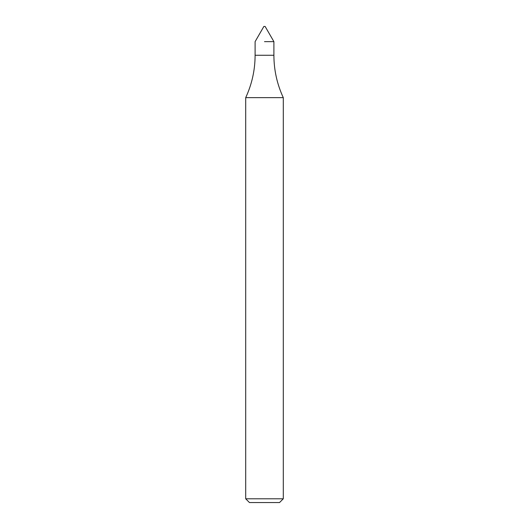 <?xml version="1.0" encoding="UTF-8"?>
<svg xmlns="http://www.w3.org/2000/svg" width="529" height="529" viewBox="0 0 529 529"><rect width="100%" height="100%" fill="white"/><g stroke="black" fill="none" stroke-linecap="round" stroke-linejoin="round"><path stroke-width="0.79" d="M264.5 41.639L273.896 41.639L264.5 41.639M245.707 498.794L283.293 498.794L279.537 502.55L249.463 502.55L245.707 498.794L245.707 97.64L283.293 97.64C277.07 84.204 273.936 70.079 273.896 55.267L273.896 41.639L265.128 26.45L263.872 26.45L255.104 41.639L255.104 55.267L273.896 55.267M245.707 97.64C251.93 84.204 255.064 70.079 255.104 55.267M283.293 498.794L283.293 97.64"/></g></svg>
